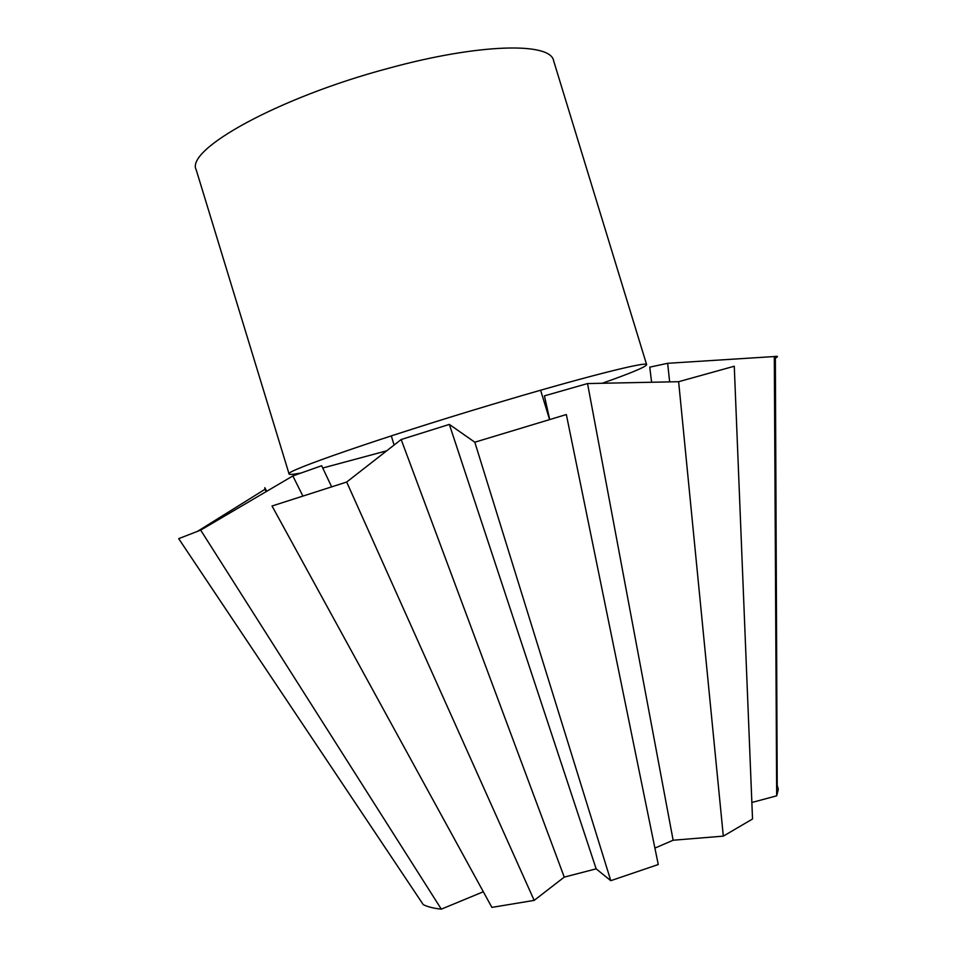 <?xml version="1.0" encoding="UTF-8"?>
<svg xmlns="http://www.w3.org/2000/svg" width="957" height="957" viewBox="0 0 957 957"><rect width="100%" height="100%" fill="white"/><g stroke="black" fill="none" stroke-linecap="round" stroke-linejoin="round"><path stroke-width="1.44" d="M602.372 383.219C631.249 373.015 646.011 366.83 646.633 364.665L553.577 60.614C550.442 42.12 479.373 43.364 388.542 68.282C278.248 97.554 184.964 149.77 196.221 169.868L289.086 473.978C289.433 474.744 293.081 474.469 300.02 473.141M544.425 402.753L545.861 402.287M646.633 364.665C648.009 360.849 581.629 377.572 491.396 404.667C382.058 437.313 283.248 471.657 289.086 473.978M610.793 880.679L596.151 868.848L564.259 877.114L401.162 439.526L449.347 424.406L474.816 442.206L610.793 880.679L658.26 864.53L566.341 414.548L474.816 442.206M549.689 419.537L544.425 395.863L587.538 383.566L678.633 381.699L723.313 836.131L673.13 840.234L654.899 848.093M723.313 836.131L752.525 819.001L734.27 366.232L678.633 381.699M651.585 382.214L649.767 367.153L667.651 363.301L774.309 356.542L776.677 795.829L751.867 802.48M776.677 795.829L778.304 789.393L777.216 785.29L775.361 358.026C778.46 356.483 778.113 355.992 774.309 356.542M197.86 531.135L264.993 489.302L264.79 487.699L266.704 491.252M200.671 530.118L178.696 538.647L423.245 904.616C427.456 906.793 433.485 908.301 441.321 909.15L200.671 530.118L292.842 475.94L321.66 465.724L331.624 486.814M346.685 482.041L272.039 506.002L491.886 907.392L534.173 900.381L346.685 482.041L401.162 439.526M322.748 468.009L386.592 450.843M266.202 491.551L264.993 489.302M483.321 891.768L441.321 909.15M302.867 496.013L292.842 475.94M564.259 877.114L534.173 900.381M449.347 424.406L596.151 868.848M587.538 383.566L673.13 840.234M667.651 363.301L669.649 381.867M391.293 435.878L394.081 445.005M540.597 390.229L549.569 419.573"/></g></svg>
